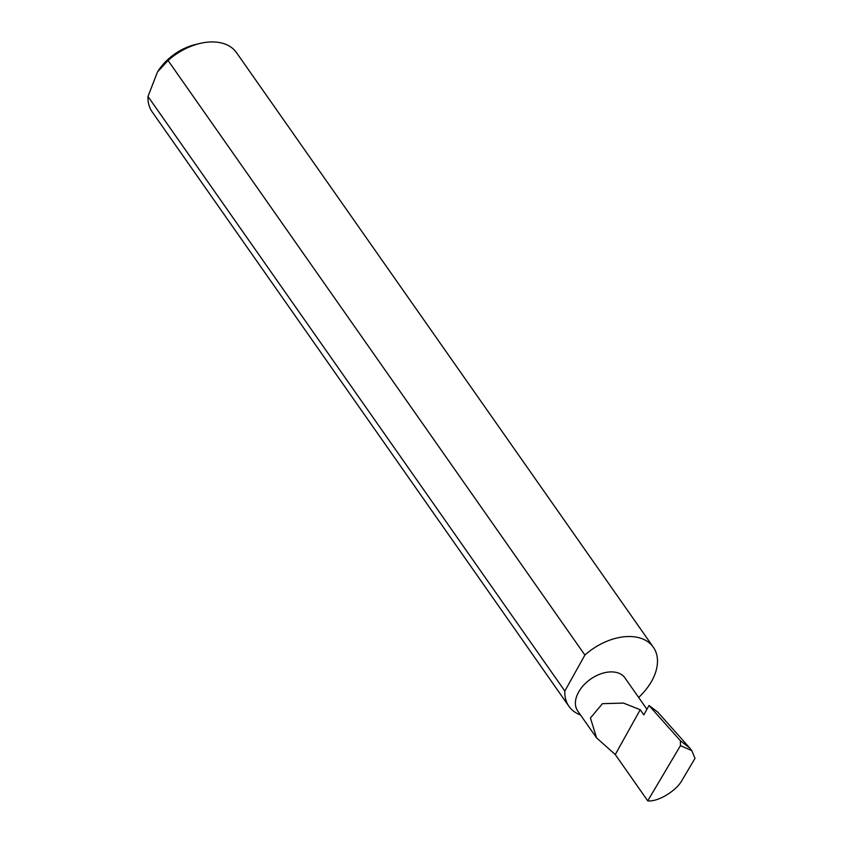 <?xml version="1.0" encoding="UTF-8"?>
<svg xmlns="http://www.w3.org/2000/svg" width="843" height="843" viewBox="0 0 843 843"><rect width="100%" height="100%" fill="white"/><g stroke="black" fill="none" stroke-linecap="round" stroke-linejoin="round"><path stroke-width="1.26" d="M640.227 709.722L623.472 703.083L602.429 703.673L590.437 717.994L596.602 737.91L615.274 754.548L640.227 709.722L643.831 714.864L649.026 705.517L680.406 740.744L689.901 748.173L691.829 750.639L680.459 745.655L647.74 800.85C657.856 802.199 676.855 790.639 682.272 779.828L695.001 758.363L691.829 750.639M596.602 737.91L577.718 710.986A28.82 18.683 -35 0 1 583.693 685.148A28.82 18.683 -35 0 1 613.799 672.019A28.82 18.683 -35 0 1 624.926 677.888L646.939 709.279M157.483 71.961L158.389 70.57A43.278 28.051 -35 0 1 195.608 44.479L200.139 43.415A51.518 33.393 145 0 0 168.042 60.475L157.483 71.961L147.999 96.481A51.518 33.393 145 0 0 152.119 111.792L568.962 706.36A51.518 33.393 145 0 0 580.511 714.969M638.625 697.424A51.518 33.393 145 0 0 653.336 647.213L236.493 52.635A51.518 33.393 145 0 0 216.598 42.15A51.518 33.393 145 0 0 200.139 43.415M147.999 96.481L564.842 691.06A51.518 33.393 145 0 0 568.962 706.36M653.336 647.213A51.518 33.393 145 0 0 633.441 636.728A51.518 33.393 145 0 0 584.884 655.053L168.042 60.475M689.901 748.173L657.635 711.956L649.026 705.517M680.459 745.655L680.406 740.744M647.74 800.85L615.274 754.548M564.842 691.06L584.884 655.053"/></g></svg>
